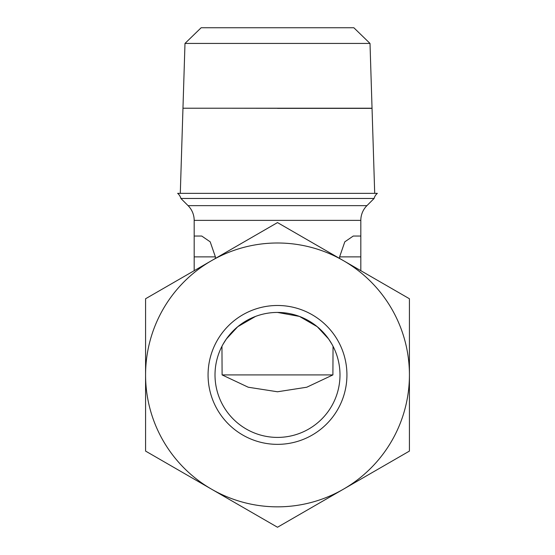 <?xml version="1.0" encoding="UTF-8"?>
<svg xmlns="http://www.w3.org/2000/svg" width="555" height="555" viewBox="0 0 555 555"><rect width="100%" height="100%" fill="white"/><g stroke="black" fill="none" stroke-linecap="round" stroke-linejoin="round"><path stroke-width="0.83" d="M277.5 108.294L221.951 108.225M370.012 43.429L353.847 27.75L201.153 27.75L184.988 43.429L182.963 108.225L372.037 108.225L370.012 43.429L184.988 43.429M194.181 220.377L360.819 220.377A20.833 20.833 0 0 1 366.917 205.648L188.083 205.648A20.833 20.833 0 0 1 194.181 220.377L194.181 236.048L201.756 236.048L210.199 241.834L215.395 256.882L215.395 258.443M277.5 198.461L180.888 198.461A9.817 9.817 0 0 0 177.642 193.348L377.358 193.348A9.817 9.817 0 0 0 374.112 198.461L277.5 198.461M277.5 222.583L211.538 260.67A131.923 131.923 0 0 1 409.423 374.916A131.923 131.923 0 0 1 211.538 489.17L277.5 527.25L409.423 451.083L409.423 298.75L277.5 222.583M346.93 374.916A69.43 69.43 0 0 1 277.5 444.354A69.43 69.43 0 0 1 208.07 374.916A69.43 69.43 0 0 1 277.5 305.486A69.43 69.43 0 0 1 346.93 374.916M277.5 312.43A62.493 62.493 0 0 1 339.993 374.916A62.493 62.493 0 0 1 277.5 437.409A62.493 62.493 0 0 1 215.007 374.916A62.493 62.493 0 0 1 277.5 312.43L299.443 316.405L317.252 326.701L328.609 338.959L331.869 344.107M332.896 374.916L306.769 387.223L277.5 391.774L248.231 387.223L222.104 374.916L332.896 374.916L333.049 346.292M221.951 346.292L222.104 374.916M223.131 344.107L226.391 338.966L237.748 326.701L255.557 316.405M339.604 258.443L339.604 256.882L344.801 241.834L353.244 236.048L360.819 236.048L360.819 270.687M145.577 451.083L211.538 489.17A131.923 131.923 0 0 1 145.577 374.916L145.577 451.083M211.538 260.67L145.577 298.75L145.577 374.916A131.923 131.923 0 0 1 211.538 260.67M194.181 270.687L194.181 256.882L215.395 256.882M194.181 236.048L194.181 256.882M372.037 108.364L277.5 108.364M339.604 256.882L360.819 256.882M182.963 108.294L180.299 193.348M188.083 205.648L180.888 198.461M360.819 220.377L360.819 236.048M366.917 205.648L374.112 198.461M372.044 108.364L374.701 193.348"/></g></svg>
